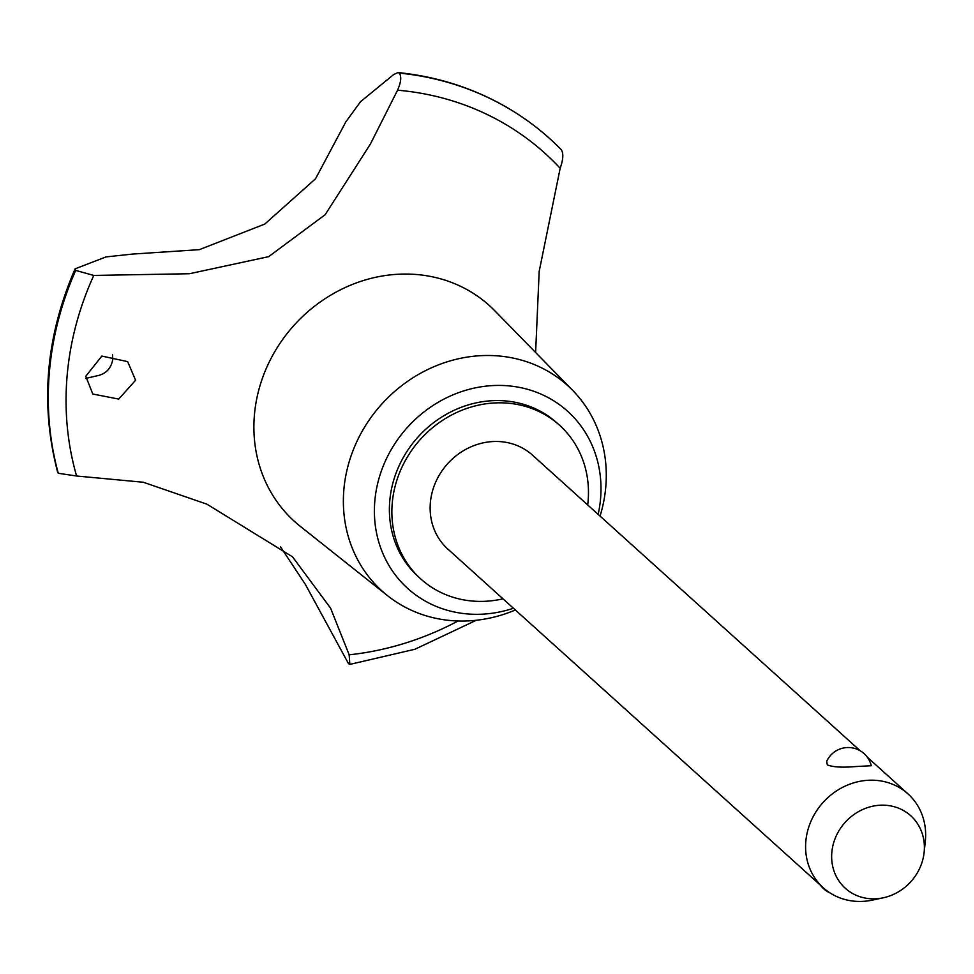 <?xml version="1.0" encoding="UTF-8"?>
<svg xmlns="http://www.w3.org/2000/svg" width="974" height="974" viewBox="0 0 974 974"><rect width="100%" height="100%" fill="white"/><g stroke="black" fill="none" stroke-linecap="round" stroke-linejoin="round"><path stroke-width="1.46" d="M587.687 504.934A103.524 93.833 132.1 0 0 559.514 425.236L557.031 423.008A103.524 93.833 132.1 0 0 496.192 400.582A103.524 93.833 132.1 0 0 398.536 467.021A103.524 93.833 132.1 0 0 418.345 576.742L420.817 578.982A103.524 93.833 132.1 0 0 481.655 601.396A103.524 93.833 132.1 0 0 502.986 598.815M559.514 425.236A103.524 93.833 132.1 0 0 498.676 402.822A103.524 93.833 132.1 0 0 401.02 469.261A103.524 93.833 132.1 0 0 420.817 578.982M600.057 516.098A138.442 125.476 132.1 0 0 572.688 390.391A138.442 125.476 132.1 0 0 486.209 355.498A138.442 125.476 132.1 0 0 354.086 447.906A138.442 125.476 132.1 0 0 387.506 595.65A138.442 125.476 132.1 0 0 463.441 621.047A138.442 125.476 132.1 0 0 515.356 609.98M598.146 514.369A119.327 108.151 132.1 0 0 497.495 385.424A119.327 108.151 132.1 0 0 374.807 501.135A119.327 108.151 132.1 0 0 477.881 614.314A119.327 108.151 132.1 0 0 513.444 608.251M572.688 390.391L494.743 310.718A145.406 131.782 132.1 0 0 403.918 274.059A145.406 131.782 132.1 0 0 254.409 415.046A145.406 131.782 132.1 0 0 300.248 526.313L387.506 595.65M93.796 275.435L75.692 270.419L75.108 268.824L106.008 256.917L132.476 254.08L199.293 249.661L264.758 224.093L315.527 178.778L345.831 121.872L360.526 101.722L393.581 74.608L397.976 72.551L399.303 73.099C401.653 76.496 401.081 82.193 397.562 90.205L370.4 144.042L325.146 214.718L268.629 256.661L189.455 273.731L93.784 275.435A295.706 267.996 132.1 0 0 76.593 476.006L143.324 482.252L206.926 504.179L292.517 556.811L330.612 608.202L349.167 654.82A295.706 267.996 132.1 0 0 458.084 620.986M535.615 352.503L539.182 271.381L560.172 168.283C563.216 159.663 563.605 153.49 561.341 149.765A309.793 280.768 132.1 0 0 554.839 143.348A309.793 280.768 132.1 0 0 549.92 138.795A309.793 280.768 132.1 0 0 399.303 73.099M554.839 143.348L561.341 149.765M349.167 654.82L349.849 664.39L348.558 663.744L305.337 584.351L280.585 546.925M560.172 168.283A295.706 267.996 132.1 0 0 397.575 90.192M75.595 270.334A309.793 280.768 132.1 0 0 49.284 371.995A309.793 280.768 132.1 0 0 58.197 473.267L76.593 476.006M75.692 270.419A309.793 280.768 132.1 0 0 49.382 372.092A309.793 280.768 132.1 0 0 58.294 473.364M85.785 376.256L101.844 356.07L127.655 361.622L135.593 380.225L118.743 399.084L92.798 394.032L85.785 376.256M85.712 378.423L98.958 375.367C106.568 373.164 111.17 367.916 112.74 359.613L112.521 354.865M883.223 897.809A48.846 44.268 132.1 0 0 924.119 852.481A48.846 44.268 132.1 0 0 882.03 805.157A48.846 44.268 132.1 0 0 831.82 852.518A48.846 44.268 132.1 0 0 874.007 898.844A48.846 44.268 132.1 0 0 883.223 897.809L872.351 900.122A63.225 57.296 -47.9 0 1 860.419 901.449A63.225 57.296 -47.9 0 1 823.274 887.764L447.821 549.056A63.225 57.296 -47.9 0 1 435.719 482.045A63.225 57.296 -47.9 0 1 495.364 441.478A63.225 57.296 -47.9 0 1 532.51 455.162L860.164 750.747M871.28 765.734L855.708 766.55C842.498 767.707 833.038 767.159 827.316 764.894L826.683 761.327A23.705 23.705 0 0 1 871.28 765.734M823.274 887.764A63.225 57.296 -47.9 0 1 811.184 820.753A63.225 57.296 -47.9 0 1 870.817 780.186A63.225 57.296 -47.9 0 1 907.963 793.871A63.225 57.296 -47.9 0 1 925.3 841.426L924.119 852.481M75.108 268.824C45.729 336.712 39.934 404.575 57.697 472.402L58.197 473.267M549.872 138.746A309.793 280.768 132.1 0 0 549.823 138.71A309.793 280.768 132.1 0 0 524.487 118.621A309.793 280.768 132.1 0 0 399.206 73.001M867.359 757.236L907.963 793.871M820.498 885.256A23.705 23.705 0 0 0 830.14 893M349.849 664.39L414.9 649.268L476.323 620.255M397.976 72.551C444.668 77.336 486.842 92.7 524.487 118.621"/></g></svg>
